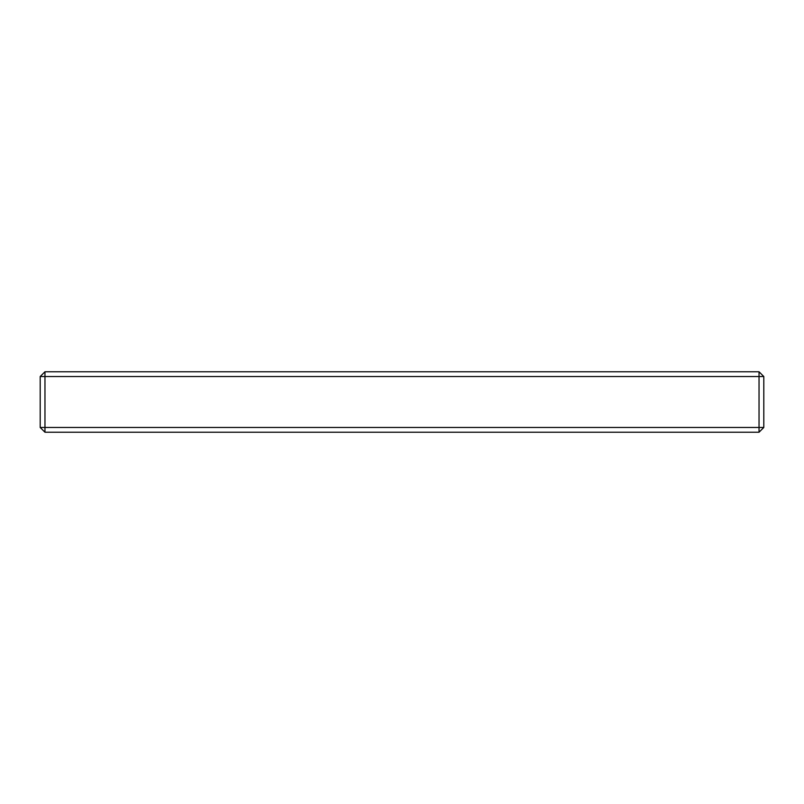 <?xml version="1.0" encoding="UTF-8"?>
<svg xmlns="http://www.w3.org/2000/svg" width="804" height="804" viewBox="0 0 804 804"><rect width="100%" height="100%" fill="white"/><g stroke="black" fill="none" stroke-linecap="round" stroke-linejoin="round"><path stroke-width="1.21" d="M44.964 432.23L44.964 427.467L759.036 427.467L759.036 432.23L44.964 432.23L40.2 427.467L40.2 376.533L44.964 376.533L44.964 427.467L40.2 427.467M759.036 432.23L763.8 427.467L759.036 427.467L759.036 371.77L44.964 371.77L40.2 376.533M763.8 427.467L763.8 376.533L44.964 376.533L44.964 371.77M763.8 376.533L759.036 371.77"/></g></svg>
